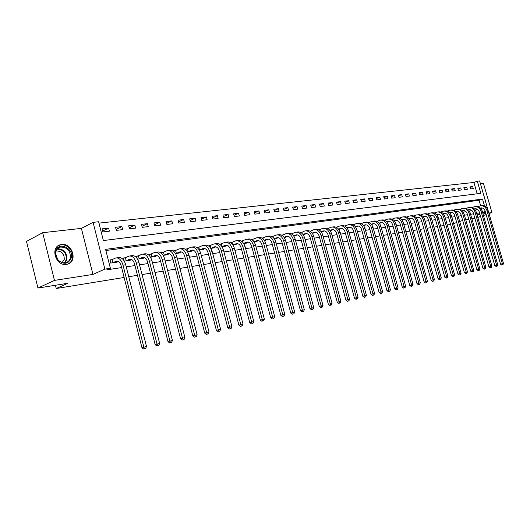 <?xml version="1.0" encoding="UTF-8"?>
<svg xmlns="http://www.w3.org/2000/svg" width="530" height="530" viewBox="0 0 530 530"><rect width="100%" height="100%" fill="white"/><g stroke="black" fill="none" stroke-linecap="round" stroke-linejoin="round"><path stroke-width="0.79" d="M61.573 244.522L60.678 244.681C49.774 246.742 55.597 266.457 66.502 264.357L67.197 264.225C78.082 262.171 72.497 242.674 61.573 244.522M477.185 193.801L473.899 182.466L477.305 181.18L479.63 180.929L488.236 210.907M489.011 213.583L491.939 212.57L483.492 183.552L480.485 183.883M124.133 277.475L56.233 288.505L67.847 283.278L37.935 288.048L26.5 241.428L42.678 232.696L54.458 280.397L92.955 274.427L104.867 269.101L93.075 222.342L98.613 221.745L103.37 240.554L480.842 193.344L477.305 181.18M92.955 274.427L81.401 228.377L42.678 232.696M81.401 228.377L93.075 222.342M473.899 182.466L98.964 223.123M477.815 217.446L480.584 216.485M483.459 215.498L486.162 214.564M37.935 288.048L54.458 280.397M102.886 231.935L109.379 231.179L108.597 228.092L102.105 228.834L102.886 231.935M116.328 230.365L122.662 229.623L121.88 226.575L115.547 227.297L116.328 230.365M129.433 228.827L135.614 228.105L134.839 225.098L128.657 225.806L129.433 228.827M142.226 227.337L148.254 226.628L147.486 223.66L141.457 224.342L142.226 227.337M154.707 225.873L160.59 225.184L159.828 222.249L153.939 222.918L154.707 225.873M166.89 224.448L172.634 223.773L171.879 220.877L166.129 221.533L166.89 224.448M178.789 223.057L184.4 222.401L183.652 219.533L178.034 220.175L178.789 223.057M190.409 221.699L195.888 221.056L195.146 218.221L189.66 218.85L190.409 221.699M201.764 220.367L207.124 219.738L206.382 216.942L201.022 217.552L201.764 220.367M212.861 219.069L218.102 218.453L217.366 215.69L212.126 216.286L212.861 219.069M223.706 217.797L228.827 217.201L228.105 214.465L222.978 215.048L223.706 217.797M234.32 216.558L239.328 215.975L238.606 213.265L233.591 213.835L234.32 216.558M244.694 215.346L249.59 214.769L248.875 212.093L243.972 212.656L244.694 215.346M254.844 214.153L259.634 213.597L258.925 210.947L254.128 211.496L254.844 214.153M264.775 212.994L269.465 212.444L268.763 209.827L264.066 210.364L264.775 212.994M274.494 211.854L279.085 211.318L278.389 208.727L273.791 209.251L274.494 211.854M284.014 210.741L288.505 210.218L287.81 207.654L283.311 208.164L284.014 210.741M293.328 209.655L297.734 209.138L297.045 206.601L292.639 207.104L293.328 209.655M302.458 208.588L306.771 208.078L306.088 205.567L301.769 206.064L302.458 208.588M311.395 207.541L315.622 207.044L314.946 204.56L310.712 205.044L311.395 207.541M320.16 206.514L324.3 206.031L323.625 203.566L319.477 204.043L320.16 206.514M328.746 205.507L332.8 205.037L332.131 202.599L328.07 203.063L328.746 205.507M337.159 204.527L341.141 204.057L340.472 201.645L336.49 202.102L337.159 204.527M345.408 203.56L349.31 203.103L348.654 200.718L344.745 201.161L345.408 203.56M353.503 202.612L357.326 202.162L356.67 199.803L352.841 200.234L353.503 202.612M361.433 201.685L365.19 201.241L364.541 198.902L360.778 199.333L361.433 201.685M369.218 200.771L372.908 200.34L372.259 198.021L368.569 198.445L369.218 200.771M376.856 199.876L380.474 199.459L379.831 197.16L376.214 197.571L376.856 199.876M384.356 199.002L387.9 198.584L387.264 196.312L383.713 196.716L384.356 199.002M391.71 198.14L395.194 197.736L394.558 195.477L391.074 195.875L391.71 198.14M398.931 197.299L402.35 196.895L401.72 194.662L398.302 195.053L398.931 197.299M406.02 196.464L409.379 196.073L408.756 193.861L405.397 194.245L406.02 196.464M412.989 195.649L416.282 195.265L415.659 193.072L412.36 193.45L412.989 195.649M419.826 194.855L423.066 194.47L422.443 192.297L419.203 192.668L419.826 194.855M426.544 194.066L429.724 193.695L429.108 191.542L425.928 191.9L426.544 194.066M433.142 193.291L436.269 192.927L435.66 190.793L432.533 191.151L433.142 193.291M439.628 192.536L442.702 192.171L442.093 190.058L439.019 190.409L439.628 192.536M446.002 191.787L449.023 191.436L448.42 189.336L445.399 189.68L446.002 191.787M452.269 191.058L455.237 190.707L454.641 188.627L451.666 188.965L452.269 191.058M458.43 190.336L461.345 189.992L460.749 187.931L457.827 188.263L458.43 190.336M464.485 189.627L467.354 189.29L466.764 187.242L463.889 187.574L464.485 189.627M470.441 188.932L473.263 188.601L472.674 186.573L469.852 186.891L470.441 188.932M484.513 205.978L482.492 199.035L105.589 249.358L110.372 268.266L106.822 269.843L121.622 267.584M126.259 266.875L134.971 265.543M139.549 264.848L147.989 263.556M152.507 262.867L160.689 261.615M165.148 260.932L173.078 259.726M177.477 259.051L185.169 257.878M189.515 257.209L196.974 256.076M201.268 255.42L208.502 254.314M212.742 253.665L219.758 252.591M223.952 251.949L230.762 250.909M234.903 250.279L241.514 249.266M245.609 248.643L252.028 247.662M256.07 247.046L262.304 246.092M266.305 245.483L272.36 244.555M276.315 243.952L282.192 243.051M286.107 242.455L291.818 241.581M295.687 240.991L301.239 240.143M305.061 239.56L310.461 238.732M314.244 238.156L319.497 237.354M323.234 236.784L328.342 236.002M332.045 235.439L337.007 234.677M340.671 234.121L345.5 233.385M349.124 232.829L353.821 232.113M357.406 231.564L361.977 230.868M365.528 230.325L369.973 229.642M373.491 229.106L377.817 228.443M381.295 227.913L385.509 227.271M388.954 226.747L393.055 226.118M396.466 225.594L400.461 224.985M403.84 224.468L407.729 223.879M411.075 223.362L414.858 222.785M418.177 222.282L421.86 221.719M425.146 221.215L428.737 220.665M431.99 220.169L435.488 219.639M438.708 219.142L442.119 218.625M445.313 218.135L448.632 217.625M451.798 217.141L455.031 216.651M458.165 216.174L461.319 215.69M464.426 215.213L467.5 214.743M470.58 214.272L473.575 213.815M476.629 213.352L479.544 212.908M482.578 212.444L481.306 207.998M480.67 205.806L479.06 200.267L105.881 250.505M111.737 259.7L109.975 259.952L110.763 263.079L117.229 262.125L117.097 261.615M116.958 261.078L116.308 261.171C118.481 260.853 120.111 262.443 121.211 265.954L141.974 347.779L143.849 347.163L123.02 265.159C121.37 259.892 118.925 257.5 115.679 257.977L112.075 259.587L112.864 262.701L116.308 261.171M124.252 261.091L130.446 260.184L130.32 259.693M124.053 260.76L123.357 258.024L125.08 257.779M137.555 259.137L143.345 258.289L143.219 257.819M136.939 258.203L136.415 256.149L138.091 255.904M150.52 257.229L155.926 256.434L155.807 255.983M149.546 255.851L149.149 254.314L150.792 254.075M163.174 255.374L168.202 254.632L168.089 254.195M161.875 253.658L161.584 252.525L163.18 252.293M175.516 253.559L180.193 252.87L180.087 252.452M173.919 251.578L173.714 250.776L175.278 250.551M187.56 251.79L191.9 251.147L191.8 250.743M185.699 249.597L185.56 249.073L187.09 248.848M199.32 250.061L203.341 249.464L203.235 249.08M197.213 247.709L198.624 247.192M210.807 248.371L214.518 247.821L214.418 247.45M208.469 245.887L209.893 245.569M222.024 246.722L225.435 246.218L225.343 245.854M220.911 243.979L219.539 244.178M232.988 245.112L236.115 244.648L236.022 244.297M231.676 242.429L230.51 242.601M243.707 243.535L246.556 243.111L246.47 242.773M242.21 240.918L241.23 241.057M254.181 241.991L256.772 241.614L256.686 241.282M252.505 239.434L251.71 239.547M264.424 240.487L266.683 239.825M262.582 237.983L261.959 238.069M274.441 239.017L276.461 238.401M272.44 236.565L271.983 236.632M284.246 237.573L286.034 237.003M293.839 236.161L295.409 235.631M303.226 234.783L304.584 234.293M312.415 233.432L313.575 232.981M321.418 232.107L322.379 231.696M330.236 230.815L331.011 230.431M338.869 229.543L339.465 229.198M347.335 228.298L347.759 227.986M425.981 216.485L426.358 216.684M432.639 215.445L433.123 215.69M439.184 214.431L439.761 214.716M445.617 213.444L446.286 213.756M451.944 212.477L452.07 212.908L452.7 212.808M458.158 211.53L458.291 211.987L459 211.887M464.273 210.602L464.412 211.092L465.194 210.973M470.282 209.688L470.428 210.205L471.21 210.092M476.192 208.8L476.351 209.337L477.258 209.204M450.579 224.428L447.267 224.965M444.08 225.482L440.682 226.038M437.462 226.562L433.971 227.125M430.724 227.655L427.14 228.238M423.861 228.768L420.184 229.364M416.878 229.901L413.095 230.517M409.756 231.06L405.881 231.69M402.502 232.239L398.52 232.889M395.115 233.439L391.021 234.108M387.582 234.664L383.382 235.346M379.904 235.91L375.584 236.612M372.073 237.182L367.641 237.904M364.09 238.48L359.532 239.222M355.948 239.805L351.264 240.567M347.647 241.157L342.824 241.938M339.167 242.528L334.211 243.336M330.521 243.939L325.427 244.767M321.69 245.37L316.45 246.225M312.673 246.834L307.281 247.715M303.465 248.331L297.92 249.232M294.064 249.862L288.353 250.789M284.451 251.419L278.581 252.379M274.633 253.015L268.591 254.002M264.596 254.652L258.375 255.659M254.334 256.315L247.927 257.355M243.84 258.024L237.241 259.097M233.107 259.766L226.303 260.873M222.123 261.548L215.114 262.688M210.88 263.377L203.659 264.549M199.366 265.245L191.926 266.457M187.58 267.166L179.909 268.412M175.51 269.127L167.593 270.413M163.141 271.135L154.972 272.46M150.46 273.195L142.033 274.566M137.462 275.308L128.757 276.72M55.431 285.259L56.233 288.505M477.073 214.875L479.988 214.425M483.016 213.954L485.858 213.51M488.859 213.047L491.939 212.57M477.053 214.816L479.822 213.848M482.697 212.855L485.394 211.914M482.591 212.437L485.275 211.51M110.372 268.266L104.867 269.101M462.69 220.46L459.702 221.494M456.721 222.527L453.647 223.594M474.887 218.36L471.899 218.83M468.818 219.327L465.751 219.811M479.06 200.267L482.492 199.035M102.661 231.053L108.597 228.092M470.044 187.554L472.674 186.573M464.088 188.249L466.764 187.242M458.033 188.958L460.749 187.931M451.871 189.674L454.641 188.627M445.604 190.402L448.42 189.336M439.231 191.151L442.093 190.058M432.745 191.906L435.66 190.793M426.147 192.681L429.108 191.542M419.429 193.463L422.443 192.297M412.592 194.265L415.659 193.072M405.629 195.08L408.756 193.861M398.54 195.908L401.72 194.662M391.319 196.756L394.558 195.477M383.965 197.617L387.264 196.312M376.472 198.492L379.831 197.16M368.834 199.393L372.259 198.021M361.049 200.307L364.541 198.902M353.119 201.234L356.67 199.803M345.03 202.188L348.654 200.718M336.782 203.156L340.472 201.645M328.368 204.149L332.131 202.599M319.789 205.156L323.625 203.566M311.031 206.19L314.946 204.56M302.093 207.243L306.088 205.567M292.971 208.323L297.045 206.601M283.656 209.423L287.81 207.654M274.142 210.549L278.389 208.727M264.424 211.695L268.763 209.827M254.499 212.874L258.925 210.947M244.356 214.08L248.875 212.093M233.988 215.312L238.606 213.265M223.382 216.571L228.105 214.465M212.543 217.863L217.366 215.69M201.453 219.181L206.382 216.942M190.104 220.54L195.146 218.221M178.491 221.931L183.652 219.533M166.605 223.349L171.879 220.877M154.429 224.813L159.828 222.249M141.96 226.31L147.486 223.66M129.181 227.847L134.839 225.098M116.09 229.43L121.88 226.575M485.699 201.804L483.738 195.073M115.474 262.383L117.892 261.257M112.864 262.701L112.526 262.814M110.055 260.27L112.075 259.587M144.511 348.826L145.578 348.574L144.511 348.826L143.849 347.163L146.518 346.541L125.716 264.748C124.073 259.501 121.628 257.116 118.376 257.593L116.68 257.838M146.518 346.541L145.578 348.574M143.762 349.071L141.974 347.779M128.744 260.435L131.221 259.289M126.2 260.747L129.658 259.223C131.838 258.898 133.474 260.469 134.56 263.94L155.171 344.699L157.046 344.089L136.376 263.145C134.746 257.951 132.295 255.593 129.035 256.07L125.418 257.666L126.2 260.747L125.862 260.853M123.437 258.329L125.418 257.666M157.688 345.739L158.722 345.494L157.688 345.739L157.046 344.089L159.649 343.486L139.012 262.748C137.376 257.567 134.931 255.215 131.665 255.698L130.042 255.93M159.649 343.486L158.722 345.494M156.933 345.977L155.171 344.699M141.676 258.534L144.22 257.381M139.204 258.832L142.683 257.322C144.862 256.997 146.499 258.547 147.585 261.972L168.03 341.704L169.918 341.095L149.407 261.184C147.777 256.056 145.333 253.731 142.06 254.208L138.423 255.791L139.204 258.832L138.873 258.945M136.488 256.44L138.423 255.791M170.527 342.725L171.541 342.486L170.527 342.725L169.918 341.095L172.449 340.505L151.971 260.793C150.348 255.679 147.903 253.36 144.63 253.844L143.073 254.069M172.449 340.505L171.541 342.486M169.772 342.963L168.03 341.704M154.303 256.679L156.9 255.513M151.891 256.971L155.383 255.467C157.569 255.142 159.205 256.672 160.285 260.051L180.578 338.783L182.466 338.173L162.114 259.269C160.497 254.201 158.046 251.916 154.767 252.393L151.123 253.969L151.891 256.971L151.56 257.077M149.221 254.599L151.123 253.969M183.055 339.783L184.042 339.551L183.055 339.783L182.466 338.173L184.937 337.597L164.618 258.892C163.001 253.837 160.557 251.558 157.271 252.035L155.78 252.247M184.937 337.597L184.042 339.551M182.3 340.028L180.578 338.783M166.619 254.864L169.269 253.691M164.274 255.149L167.772 253.658C169.971 253.333 171.601 254.837 172.674 258.176L192.814 335.927L194.709 335.324L174.509 257.401C172.906 252.399 170.455 250.14 167.169 250.624L163.505 252.187L164.274 255.149L163.949 255.255M161.65 252.803L163.505 252.187M195.272 336.914L196.239 336.689L195.272 336.914L194.709 335.324L197.12 334.761L176.954 257.03C175.351 252.041 172.899 249.789 169.613 250.273L168.182 250.478M197.12 334.761L196.239 336.689M194.517 337.159L192.814 335.927M71.252 258.064C68.012 264.463 63.414 264.94 57.459 259.495L55.378 253.267L55.65 251.286C58.008 240.925 74.213 248.133 71.252 258.064M55.902 251.71L55.65 253.539L57.571 259.302C59.883 262.118 62.593 263.251 65.7 262.695C68.085 262.052 69.635 260.482 70.338 257.984C70.583 250.756 67.297 247.119 60.486 247.06C58.148 247.695 56.617 249.246 55.902 251.71M56.074 251.134L56.511 251.008C61.858 251.048 64.428 253.89 64.229 259.548L62.149 262.562M67.688 264.092C70.099 263.079 71.663 261.237 72.391 258.56C74.458 251.604 66.833 243.091 60.162 245.019L58.028 245.894M178.643 253.095L181.346 251.916M176.364 253.373L179.869 251.896C182.075 251.565 183.705 253.055 184.771 256.348L204.752 333.145L206.647 332.542L186.606 255.579C185.01 250.637 182.565 248.411 179.273 248.895L175.602 250.445L176.364 253.373L176.033 253.479M173.787 251.048L175.602 250.445M207.197 334.119L208.138 333.9L207.197 334.119L206.647 332.542L209.006 331.992L188.991 255.215C187.401 250.292 184.95 248.066 181.657 248.55L180.286 248.749M209.006 331.992L208.138 333.9M206.435 334.364L204.752 333.145M190.389 251.372L193.132 250.18M188.163 251.637L191.681 250.167C193.887 249.842 195.517 251.306 196.577 254.566L216.406 330.435L218.307 329.826L198.419 253.797C196.835 248.921 194.391 246.722 191.091 247.205L187.408 248.742L188.163 251.637L187.839 251.743M185.632 249.332L187.408 248.742M218.83 331.389L219.751 331.177L218.83 331.389L218.307 329.826L220.606 329.289L200.751 253.446C199.161 248.577 196.723 246.39 193.417 246.874L192.105 247.06M220.606 329.289L219.751 331.177M218.069 331.634L216.406 330.435M201.864 249.683L204.653 248.484M199.691 249.948L203.215 248.484C205.428 248.159 207.058 249.603 208.105 252.823L227.787 327.779L229.689 327.176L209.953 252.061C208.376 247.238 205.931 245.072 202.632 245.556L198.942 247.086L199.373 250.047M197.2 247.656L198.942 247.086M230.192 328.726L231.087 328.514L230.192 328.726L229.689 327.176L231.935 326.652L212.225 251.717C210.648 246.907 208.21 244.747 204.905 245.231L203.652 245.41M231.935 326.652L231.087 328.514M229.43 328.964L227.787 327.779M213.073 248.033L215.902 246.834M210.96 248.292L214.484 246.841C216.697 246.516 218.327 247.941 219.367 251.114L238.898 325.188L240.805 324.585L221.222 250.359C219.652 245.602 217.214 243.462 213.908 243.946L210.211 245.463L210.794 248.345M208.615 245.986L210.211 245.463M241.289 326.122L242.164 325.917L241.289 326.122L240.805 324.585L242.998 324.075L223.441 250.027C221.871 245.277 219.44 243.144 216.127 243.628L214.928 243.8M242.998 324.075L242.164 325.917M240.527 326.361L238.898 325.188M224.024 246.423L226.893 245.218M221.99 246.662L225.502 245.231C227.708 244.906 229.338 246.311 230.378 249.451L249.756 322.657L251.664 322.061L232.226 248.702C230.669 243.999 228.231 241.885 224.925 242.369L221.229 243.88L221.944 246.589M219.804 244.343L221.229 243.88M252.128 323.578L252.982 323.38L252.128 323.578L251.664 322.061L253.804 321.558L234.399 248.378C232.842 243.681 230.404 241.574 227.098 242.058L225.946 242.223M253.804 321.558L252.982 323.38M251.366 323.817L249.756 322.657M234.737 244.853L237.632 243.641M232.928 245.012L236.261 243.661C238.473 243.336 240.097 244.721 241.13 247.828L260.369 320.186L262.27 319.59L242.985 247.079C241.435 242.429 239.003 240.348 235.691 240.832L231.994 242.329L232.571 244.502M230.735 242.74L231.994 242.329M262.721 321.094L263.556 320.895L262.721 321.094L262.27 319.59L264.364 319.1L245.105 246.761C243.555 242.124 241.13 240.044 237.818 240.527L236.718 240.686M264.364 319.1L263.556 320.895M261.959 321.332L260.369 320.186M245.211 243.31L248.139 242.097M243.615 243.396L246.788 242.124C249.001 241.799 250.617 243.171 251.644 246.238L270.737 317.775L272.645 317.172L253.499 245.496C251.955 240.898 249.531 238.844 246.225 239.328L242.521 240.812L242.985 242.561M241.422 241.17L242.521 240.812M273.076 318.662L273.891 318.47L273.076 318.662L272.645 317.172L274.692 316.695L255.573 245.185C254.036 240.6 251.611 238.546 248.298 239.03L247.245 239.182M274.692 316.695L273.891 318.47M272.314 318.901L270.737 317.775M255.453 241.806L258.415 240.587M254.062 241.819L257.077 240.62C259.289 240.295 260.906 241.647 261.926 244.681L280.88 315.41L282.781 314.813L263.781 243.946C262.251 239.401 259.832 237.374 256.52 237.857L252.817 239.335L253.194 240.733M251.863 239.639L252.817 239.335M283.199 316.291L283.994 316.105L283.199 316.291L282.781 314.813L284.782 314.35L265.808 243.641C264.278 239.109 261.86 237.082 258.554 237.566L257.54 237.712M284.782 314.35L283.994 316.105M282.437 316.529L280.88 315.41M265.47 240.335L268.458 239.116M264.284 240.282L267.147 239.156C269.359 238.825 270.969 240.163 271.983 243.164L290.791 313.098L292.699 312.508L273.838 242.435C272.314 237.937 269.902 235.929 266.597 236.413L262.887 237.884L263.185 238.997M262.078 238.142L262.887 237.884M293.097 313.965L293.878 313.786L293.097 313.965L292.699 312.508L294.654 312.051L275.825 242.137C274.302 237.652 271.89 235.651 268.584 236.135L267.617 236.267M294.654 312.051L293.878 313.786M292.335 314.204L290.791 313.098M275.282 238.891L278.29 237.672M274.282 238.778L276.998 237.718C279.204 237.387 280.814 238.712 281.821 241.673L300.49 310.838L302.392 310.249L283.676 240.951C282.165 236.506 279.754 234.525 276.448 235.009L272.745 236.466L272.976 237.334M272.075 236.678L272.745 236.466M302.776 311.693L302.014 311.931L303.544 311.514L302.776 311.693L302.392 310.249L304.306 309.798L285.617 240.66C284.106 236.221 281.702 234.247 278.396 234.73L277.468 234.863M304.306 309.798L303.544 311.514M302.014 311.931L300.49 310.838M284.875 237.48L287.916 236.261M284.06 237.307L286.637 236.307C288.843 235.982 290.447 237.288 291.454 240.222L309.984 308.626L311.885 308.036L293.302 239.5C291.798 235.101 289.393 233.147 286.094 233.631L282.391 235.075L282.57 235.731M281.854 235.247L282.391 235.075M312.25 309.474L311.488 309.706L312.998 309.295L312.25 309.474L311.885 308.036L313.753 307.599L295.203 239.215C293.7 234.83 291.301 232.875 287.995 233.359L287.114 233.485M313.753 307.599L312.998 309.295M311.488 309.706L309.984 308.626M294.276 236.102L297.33 234.876M293.633 235.87L296.071 234.929C298.277 234.605 299.881 235.896 300.874 238.798L319.265 306.466L321.167 305.876L302.723 238.083C301.232 233.73 298.834 231.795 295.535 232.279L291.831 233.717L291.964 234.194M291.421 233.849L291.831 233.717M321.524 307.301L320.763 307.532L322.253 307.128L321.524 307.301L321.167 305.876L323.002 305.446L304.584 237.798C303.094 233.458 300.695 231.531 297.396 232.014L296.555 232.133M323.002 305.446L322.253 307.128M320.763 307.532L319.265 306.466M303.471 234.75L306.552 233.525M303.001 234.465L305.313 233.584C307.513 233.26 309.109 234.532 310.103 237.4L328.361 304.346L330.256 303.756L311.951 236.691C310.461 232.392 308.076 230.477 304.776 230.961L301.166 232.71M330.594 305.167L329.839 305.399L331.316 305.002L330.594 305.167L330.256 303.756L332.052 303.339L313.773 236.413C312.289 232.127 309.898 230.219 306.605 230.696L305.797 230.815M332.052 303.339L331.316 305.002M329.839 305.399L328.361 304.346M312.488 233.425L315.582 232.2M312.17 233.094L314.356 232.259C316.556 231.935 318.152 233.193 319.133 236.035L337.259 302.272L339.154 301.689L320.981 235.327C319.504 231.073 317.119 229.185 313.833 229.669L310.189 231.272M339.485 303.087L338.723 303.319L340.187 302.921L339.485 303.087L339.154 301.689L340.909 301.279L322.763 235.062C321.293 230.815 318.908 228.933 315.615 229.41L314.846 229.523M340.909 301.279L340.187 302.921M338.723 303.319L337.259 302.272M321.399 232.08L324.426 230.901M321.154 231.749L323.22 230.967C325.413 230.643 327.003 231.888 327.984 234.697L345.977 300.238L347.865 299.655L329.826 233.995C328.361 229.788 325.983 227.92 322.697 228.397L319.027 229.874M348.183 301.047L347.428 301.272L348.873 300.881L348.183 301.047L347.865 299.655L349.588 299.258L331.575 233.737C330.11 229.53 327.732 227.668 324.446 228.152L323.711 228.251M349.588 299.258L348.873 300.881M347.428 301.272L345.977 300.238M330.19 230.749L333.098 229.636M329.952 230.431L331.906 229.702C334.099 229.377 335.675 230.603 336.649 233.385L354.517 298.251L356.405 297.668L338.491 232.69C337.034 228.523 334.662 226.681 331.382 227.158L327.732 228.543M356.703 299.046L355.948 299.278L357.379 298.887L356.703 299.046L356.405 297.668L358.088 297.277L340.207 232.431C338.75 228.278 336.378 226.436 333.098 226.913L332.396 227.012M358.088 297.277L357.379 298.887M355.948 299.278L354.517 298.251M338.802 229.45L341.585 228.39M338.571 229.145L340.412 228.456C342.599 228.132 344.175 229.351 345.143 232.107L362.878 296.303L364.766 295.72L346.984 231.411C345.533 227.29 343.175 225.462 339.896 225.939L336.338 227.284M365.057 297.085L364.302 297.317L365.713 296.933L365.057 297.085L364.766 295.72L366.416 295.336L348.66 231.16C347.216 227.045 344.851 225.223 341.578 225.701L340.909 225.8M366.416 295.336L365.713 296.933M364.302 297.317L362.878 296.303M347.249 228.178L349.913 227.171M347.017 227.88L348.753 227.237C350.933 226.919 352.51 228.119 353.47 230.848L371.079 294.389L372.961 293.819L355.305 230.159C353.861 226.078 351.509 224.269 348.243 224.746L344.778 226.045M373.239 295.164L372.484 295.395L373.889 295.011L373.239 295.164L372.961 293.819L374.577 293.441L356.948 229.907C355.511 225.833 353.159 224.038 349.893 224.515L349.25 224.607M374.577 293.441L373.889 295.011M372.484 295.395L371.079 294.389M355.524 226.933L358.068 225.972M355.299 226.648L356.928 226.045C359.108 225.727 360.672 226.913 361.626 229.609L379.116 292.52L380.99 291.944L363.461 228.927C362.03 224.886 359.684 223.103 356.418 223.581L353.046 224.839M381.255 293.282L380.507 293.514L381.892 293.136L381.255 293.282L380.99 291.944L382.574 291.573L365.071 228.688C363.646 224.654 361.301 222.872 358.035 223.349L357.425 223.435M382.574 291.573L381.892 293.136M380.507 293.514L379.116 292.52M363.633 225.714L366.071 224.799M363.414 225.435L364.945 224.879C367.118 224.554 368.681 225.734 369.629 228.403L386.986 290.685L388.861 290.115L371.457 227.721C370.033 223.726 367.694 221.957 364.441 222.434L361.155 223.653M389.119 291.44L388.371 291.666L389.742 291.295L389.119 291.44L388.861 290.115L390.418 289.751L373.041 227.489C371.616 223.494 369.277 221.732 366.025 222.209L365.448 222.289M390.418 289.751L389.742 291.295M388.371 291.666L386.986 290.685M371.59 224.521L373.915 223.653M371.371 224.25L372.802 223.733C374.975 223.408 376.532 224.574 377.473 227.218L394.711 288.883L396.579 288.313L379.301 226.542C377.883 222.58 375.551 220.838 372.305 221.308L369.105 222.487M396.824 289.632L396.082 289.857L397.44 289.486L396.824 289.632L396.579 288.313L398.103 287.962L380.851 226.31C379.434 222.355 377.108 220.612 373.862 221.09L373.312 221.169M398.103 287.962L397.44 289.486M396.082 289.857L394.711 288.883M379.394 223.349L381.613 222.527M379.175 223.084L380.514 222.607C382.68 222.282 384.23 223.435 385.171 226.052L402.283 287.121L404.151 286.551L386.993 225.382C385.582 221.46 383.263 219.738 380.023 220.208L376.903 221.355M404.39 287.856L403.641 288.081L404.986 287.717L404.39 287.856L404.151 286.551L405.642 286.207L388.51 225.157C387.105 221.242 384.787 219.519 381.547 219.99L381.024 220.063M405.642 286.207L404.986 287.717M403.641 288.081L402.283 287.121M387.046 222.202L389.166 221.421M386.834 221.944L388.079 221.5C390.239 221.182 391.783 222.322 392.717 224.912L409.716 285.385L411.572 284.822L394.532 224.25C393.141 220.361 390.822 218.658 387.589 219.128L384.555 220.235M411.803 286.12L411.061 286.339L412.386 285.981L411.803 286.12L411.572 284.822L413.042 284.484L396.029 224.024C394.631 220.142 392.319 218.44 389.086 218.91L388.589 218.983M413.042 284.484L412.386 285.981M411.061 286.339L409.716 285.385M394.552 221.083L396.572 220.334M394.34 220.831L395.506 220.414C397.659 220.096 399.196 221.222 400.124 223.792L417.004 283.689L418.859 283.126L401.939 223.13C400.548 219.287 398.242 217.598 395.022 218.062L392.054 219.142M419.078 284.411L418.336 284.636L419.654 284.279L419.078 284.411L418.859 283.126L420.297 282.795L403.403 222.911C402.012 219.069 399.713 217.386 396.486 217.856L396.016 217.923M420.297 282.795L419.654 284.279M418.336 284.636L417.004 283.689M401.912 219.977L403.847 219.268M401.714 219.731L402.787 219.354C404.94 219.036 406.47 220.149 407.391 222.693L424.159 282.02L426.007 281.463L409.2 222.037C407.822 218.227 405.523 216.558 402.31 217.022L399.421 218.069M426.213 282.735L425.477 282.96L426.783 282.603L426.213 282.735L426.007 281.463L427.418 281.132L410.637 221.818C409.259 218.015 406.96 216.353 403.754 216.816L403.303 216.883M427.418 281.132L426.783 282.603M425.477 282.96L424.159 282.02M409.147 218.897L410.982 218.221M408.941 218.658L409.942 218.307C412.082 217.996 413.612 219.095 414.526 221.613L431.175 280.383L433.017 279.833L416.328 220.964C414.957 217.187 412.671 215.531 409.465 216.001L406.649 217.015M433.222 281.092L432.48 281.317L433.772 280.966L433.222 281.092L433.017 279.833L434.408 279.509L417.739 220.752C416.368 216.982 414.082 215.332 410.882 215.796L410.452 215.862M434.408 279.509L433.772 280.966M432.48 281.317L431.175 280.383M416.242 217.837L417.991 217.194M416.043 217.605L416.964 217.287C419.098 216.969 420.621 218.062 421.529 220.56L438.065 278.78L439.9 278.23L423.331 219.91C421.966 216.167 419.687 214.531 416.487 214.994L413.744 215.982M440.099 279.482L439.363 279.701L440.642 279.35L440.099 279.482L439.9 278.23L441.265 277.912L424.716 219.698C423.351 215.968 421.072 214.332 417.878 214.796L417.474 214.855M441.265 277.912L440.642 279.35M439.363 279.701L438.065 278.78M423.205 216.797L424.875 216.187M423.013 216.571L423.854 216.28C425.988 215.962 427.505 217.042 428.406 219.519L444.829 277.203L446.664 276.653L430.201 218.87C428.85 215.167 426.577 213.55 423.391 214.014L420.707 214.968M446.85 277.899L446.114 278.118L447.38 277.773L446.85 277.899L446.664 276.653L447.996 276.342L431.559 218.671C430.208 214.968 427.935 213.352 424.755 213.815L424.371 213.868M447.996 276.342L447.38 277.773M446.114 278.118L444.829 277.203M430.049 215.776L431.632 215.2M429.856 215.551L430.625 215.286C432.752 214.975 434.262 216.048 435.163 218.499L451.474 275.66L453.296 275.11L436.952 217.856C435.6 214.186 433.341 212.583 430.161 213.047L427.544 213.974M453.475 276.342L452.746 276.561L453.998 276.216L453.475 276.342L453.296 275.11L454.614 274.805L438.283 217.658C436.939 213.994 434.679 212.391 431.5 212.855L431.142 212.901M454.614 274.805L453.998 276.216M452.746 276.561L451.474 275.66M436.766 214.769L438.27 214.226M436.574 214.557L437.276 214.319C439.397 214.007 440.9 215.067 441.795 217.492L457.993 274.136L459.815 273.593L443.577 216.856C442.239 213.219 439.986 211.629 436.813 212.093L434.262 212.994M459.987 274.812L459.258 275.03L460.504 274.692L459.987 274.812L459.815 273.593L461.107 273.288L444.889 216.657C443.55 213.027 441.298 211.444 438.131 211.907L437.793 211.954M461.107 273.288L460.504 274.692M459.258 275.03L457.993 274.136M443.365 213.789L444.789 213.272M443.173 213.577L443.809 213.365C445.922 213.053 447.419 214.1 448.307 216.512L464.406 272.645L466.214 272.102L450.089 215.876C448.758 212.272 446.512 210.702 443.352 211.159L440.861 212.033M466.38 273.314L465.651 273.533L466.884 273.195L466.38 273.314L466.214 272.102L467.486 271.804L451.375 215.683C450.05 212.086 447.804 210.516 444.643 210.973L444.325 211.019M467.486 271.804L466.884 273.195M465.651 273.533L464.406 272.645M449.844 212.821L451.196 212.338M449.659 212.616L450.228 212.431C452.335 212.119 453.826 213.153 454.714 215.538L470.7 271.174L472.508 270.638L456.482 214.915C455.164 211.338 452.925 209.781 449.778 210.238L447.346 211.092M472.661 271.837L471.938 272.056L473.158 271.724L472.661 271.837L472.508 270.638L473.754 270.346L457.748 214.723C456.429 211.159 454.197 209.602 451.05 210.059L450.745 210.105M473.754 270.346L473.158 271.724M471.938 272.056L470.7 271.174M456.217 211.874L457.489 211.417M456.032 211.675L456.535 211.51C458.635 211.198 460.126 212.225 461.001 214.59L476.881 269.737L478.683 269.194L462.769 213.968C461.458 210.423 459.225 208.88 456.085 209.337L453.713 210.172M478.835 270.393L478.113 270.605L479.325 270.28L478.835 270.393L478.683 269.194L479.908 268.909L464.015 213.775C462.703 210.244 460.477 208.707 457.337 209.158L457.059 209.198M479.908 268.909L479.325 270.28M478.113 270.605L476.881 269.737M462.471 210.94L463.677 210.509L462.736 210.602C464.83 210.291 466.314 211.311 467.182 213.656L482.962 268.319L484.758 267.782L468.951 213.034C467.639 209.522 465.419 207.998 462.292 208.456L459.974 209.257M484.897 268.968L484.182 269.18L485.381 268.856L484.897 268.968L484.758 267.782L485.957 267.504L470.17 212.848C468.865 209.35 466.645 207.82 463.518 208.277L463.26 208.316M485.957 267.504L485.381 268.856M484.182 269.18L482.962 268.319M468.626 210.026L469.766 209.622M468.447 209.834L468.831 209.714C470.918 209.403 472.396 210.41 473.263 212.735L488.932 266.928L490.727 266.391L475.019 212.119C473.721 208.641 471.508 207.131 468.387 207.581L466.122 208.369M490.859 267.57L490.144 267.782L491.33 267.458L490.859 267.57L490.727 266.391L491.906 266.12L476.218 211.94C474.92 208.469 472.714 206.958 469.6 207.409L469.355 207.442M491.906 266.12L491.33 267.458M490.144 267.782L488.932 266.928M474.675 209.125L475.741 208.747L474.827 208.84C476.901 208.528 478.371 209.529 479.239 211.834L494.808 265.556L496.59 265.026L480.988 211.218C479.696 207.773 477.497 206.269 474.383 206.727L472.17 207.488M496.723 266.192L496.007 266.404L497.186 266.087L496.723 266.192L496.59 265.026L497.75 264.755L482.167 211.046C480.876 207.601 478.676 206.104 475.576 206.554L475.344 206.587M497.75 264.755L497.186 266.087M496.007 266.404L494.808 265.556M480.617 208.237L481.624 207.886M481.611 207.886L480.717 207.979C482.79 207.674 484.254 208.661 485.109 210.947L500.578 264.212L502.36 263.682L486.858 210.337C485.573 206.919 483.38 205.435 480.279 205.885L478.12 206.627M502.48 264.841L501.771 265.053L502.937 264.735L502.48 264.841L502.36 263.682L503.5 263.417L488.017 210.165C486.732 206.746 484.546 205.262 481.445 205.713L481.24 205.746M503.5 263.417L502.937 264.735M501.771 265.053L500.578 264.212M116.03 261.277L117.276 261.098M123.02 265.159L125.716 264.748M129.38 259.329L130.632 259.144M136.376 263.145L139.012 262.748M142.398 257.428L143.656 257.242M149.407 261.184L151.971 260.793M155.098 255.573L156.357 255.387M162.114 259.269L164.618 258.892M167.487 253.764L168.752 253.578M174.509 257.401L176.954 257.03M57.565 248.709C64.097 249.179 67.184 252.836 66.833 259.68L65.058 262.814M64.455 262.86L66.263 259.74C66.581 253.035 63.547 249.511 57.167 249.16M179.584 251.995L180.849 251.81M186.606 255.579L188.991 255.215M191.396 250.273L192.662 250.087M198.419 253.797L200.751 253.446M202.93 248.583L204.202 248.398M209.953 252.061L212.225 251.717M214.2 246.94L215.471 246.755M221.222 250.359L223.441 250.027M225.21 245.33L226.482 245.145M232.226 248.702L234.399 248.378M235.976 243.76L237.248 243.575M242.985 247.079L245.105 246.761M246.496 242.223L247.775 242.038M253.499 245.496L255.573 245.185M256.792 240.719L258.064 240.534M263.781 243.946L265.808 243.641M266.855 239.249L268.134 239.063M273.838 242.435L275.825 242.137M276.706 237.811L277.978 237.625M283.676 240.951L285.617 240.66M286.346 236.406L287.618 236.221M293.302 239.5L295.203 239.215M295.786 235.028L297.052 234.843M302.723 238.083L304.584 237.798M305.022 233.677L306.294 233.492M311.951 236.691L313.773 236.413M314.071 232.359L315.337 232.173M320.981 235.327L322.763 235.062M322.936 231.06L324.201 230.875M329.826 233.995L331.575 233.737M331.614 229.795L332.88 229.609M338.491 232.69L340.207 232.431M340.127 228.549L341.386 228.364M346.984 231.411L348.66 231.16M348.468 227.33L349.72 227.151M355.305 230.159L356.948 229.907M356.644 226.138L357.896 225.959M363.461 228.927L365.071 228.688M364.66 224.972L365.912 224.786M371.457 227.721L373.041 227.489M372.517 223.819L373.769 223.64M379.301 226.542L380.851 226.31M380.229 222.693L381.481 222.514M386.993 225.382L388.51 225.157M387.794 221.586L389.04 221.407M394.532 224.25L396.029 224.024M395.221 220.506L396.46 220.321M401.939 223.13L403.403 222.911M402.508 219.44L403.747 219.261M409.2 222.037L410.637 221.818M409.657 218.4L410.896 218.214M416.328 220.964L417.739 220.752M416.679 217.373L417.912 217.194M423.331 219.91L424.716 219.698M423.576 216.366L424.802 216.187M430.201 218.87L431.559 218.671M430.347 215.372L431.572 215.2M436.952 217.856L438.283 217.658M436.998 214.405L438.217 214.226M443.577 216.856L444.889 216.657M443.531 213.451L444.75 213.272M450.089 215.876L451.375 215.683M449.957 212.51L451.162 212.338M456.482 214.915L457.748 214.723M456.264 211.589L457.469 211.417M462.769 213.968L464.015 213.775M468.951 213.034L470.17 212.848M468.56 209.794L469.759 209.622M475.019 212.119L476.218 211.94M480.988 211.218L482.167 211.046M486.858 210.337L488.017 210.165M129.658 259.223L130.327 259.124M142.683 257.322L143.352 257.222M155.383 255.467L156.052 255.367M167.772 253.658L168.447 253.559M57.975 248.331L60.486 247.06M56.511 251.008L56.034 251.246M179.869 251.896L180.544 251.796M191.681 250.167L192.357 250.067M203.215 248.484L203.898 248.385M214.484 246.841L215.167 246.742M225.502 245.231L226.177 245.132M236.261 243.661L236.943 243.561M246.788 242.124L247.47 242.024M257.077 240.62L257.759 240.521M267.147 239.156L267.829 239.056M276.998 237.718L277.674 237.619M286.637 236.307L287.313 236.208M296.071 234.929L296.747 234.83M305.313 233.584L305.989 233.485M314.356 232.259L315.032 232.16M323.22 230.967L323.896 230.868M331.906 229.702L332.575 229.603M340.412 228.456L341.082 228.357M348.753 227.237L349.422 227.145M356.928 226.045L357.598 225.952M364.945 224.879L365.614 224.78M372.802 223.733L373.471 223.633M380.514 222.607L381.183 222.507M388.079 221.5L388.742 221.401M395.506 220.414L396.168 220.321M402.787 219.354L403.449 219.254M409.942 218.307L410.598 218.214M416.964 217.287L417.62 217.187M423.854 216.28L424.51 216.18M430.625 215.286L431.281 215.193M437.276 214.319L437.926 214.226M443.809 213.365L444.458 213.272M450.228 212.431L450.878 212.331M456.535 211.51L457.185 211.41M462.736 210.602L463.379 210.509M468.831 209.714L469.474 209.615M474.827 208.84L475.463 208.747M480.717 207.979L481.353 207.886"/></g></svg>
